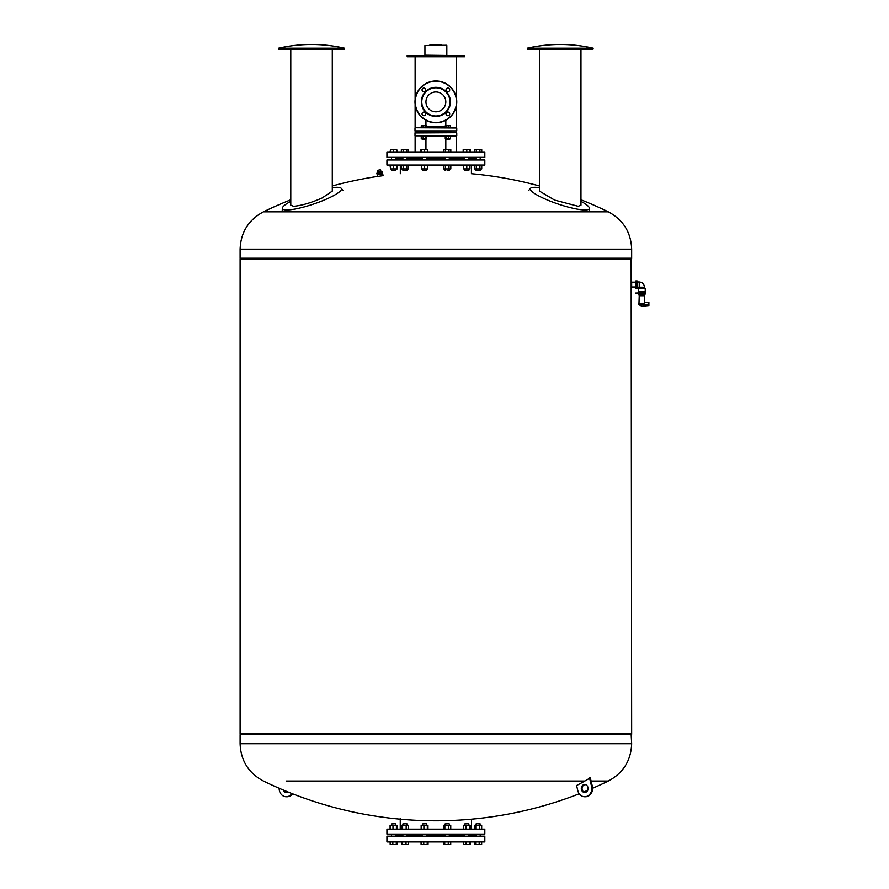 <?xml version="1.0" encoding="UTF-8"?>
<svg xmlns="http://www.w3.org/2000/svg" width="889" height="889" viewBox="0 0 889 889"><rect width="100%" height="100%" fill="white"/><g stroke="black" fill="none" stroke-linecap="round" stroke-linejoin="round"><path stroke-width="1.33" d="M421.264 127.727L421.264 125.76L425.809 125.76L425.809 127.727L448.589 127.727L448.589 125.76L450.501 125.76L450.501 127.727M415.263 127.727L456.768 127.983L415.263 127.727M415.007 127.983L415.007 130.861L456.768 130.861L415.263 131.116L421.342 131.116L422.319 131.894L421.342 132.683M425.72 131.116L423.886 131.116M425.453 131.894L446.322 131.894L425.453 131.894M435.888 122.76A20.88 20.88 0 0 1 417.797 91.434A20.88 20.88 0 0 1 453.968 91.434A20.88 20.88 0 0 1 435.888 122.76A20.88 20.88 0 0 1 417.797 91.434A20.88 20.88 0 0 1 453.968 91.434A20.88 20.88 0 0 1 435.888 122.76M435.888 116.426A14.546 14.546 0 0 1 423.286 94.601A14.546 14.546 0 0 1 448.489 94.601A14.546 14.546 0 0 1 435.888 116.426M447.878 112.047A1.822 1.822 0 0 0 446.056 113.881A1.822 1.822 0 0 0 447.878 115.703A1.822 1.822 0 0 0 449.712 113.881A1.822 1.822 0 0 0 447.878 112.047M423.886 112.047A1.822 1.822 0 0 0 422.064 113.881A1.822 1.822 0 0 0 423.886 115.703A1.822 1.822 0 0 0 425.72 113.881A1.822 1.822 0 0 0 423.886 112.047M423.886 88.055A1.822 1.822 0 0 0 422.064 89.878A1.822 1.822 0 0 0 423.886 91.711A1.822 1.822 0 0 0 425.72 89.878A1.822 1.822 0 0 0 423.886 88.055M447.878 88.055A1.822 1.822 0 0 0 446.056 89.878A1.822 1.822 0 0 0 447.878 91.711A1.822 1.822 0 0 0 449.712 89.878A1.822 1.822 0 0 0 447.878 88.055M435.888 111.814A9.935 9.935 0 0 0 444.489 96.912A9.935 9.935 0 0 0 427.287 96.912A9.935 9.935 0 0 0 435.888 111.814M435.888 115.981A14.102 14.102 0 0 1 423.675 94.834A14.102 14.102 0 0 1 448.089 94.834A14.102 14.102 0 0 1 435.888 115.981M425.809 138.895L426.509 138.895L426.509 136.073L425.809 136.073L425.809 138.895L421.264 138.895L421.264 136.073L423.186 136.073L423.186 138.895M423.186 136.073L425.809 136.073M424.809 139.473L422.319 139.206L424.809 139.473M423.186 125.76L423.186 127.727M425.809 125.76L426.509 125.76L426.509 127.727M445.267 136.073L445.267 138.895L450.501 138.895L450.501 136.073L456.513 136.073L421.264 136.073M445.967 136.073L445.967 138.895M448.589 136.073L448.589 138.895M446.578 139.473L449.445 139.206L446.578 139.473M445.967 127.727L445.967 125.76L445.267 125.76L445.267 127.727M445.967 125.76L448.589 125.76M464.603 56.718L407.173 56.718L407.173 55.418L464.603 55.418L464.603 56.718M446.578 55.418L424.942 55.151L424.942 45.495L446.578 45.228L424.942 45.495M429.62 45.228L430.398 44.45L441.366 44.45L442.155 45.228M449.034 823.67L445.111 823.925L449.034 823.67M450.756 829.148L450.756 825.281L443.644 825.281L443.644 829.148M448.412 829.148L448.412 825.281M444.856 829.148L444.856 825.281M426.398 823.67L422.475 823.925L426.398 823.67M427.32 829.148L427.32 825.281L421.164 825.281L421.164 829.148M423.909 829.148L423.909 825.281M427.976 829.148L427.976 825.281L427.32 825.281M406.795 823.67L402.884 823.925L406.795 823.67M406.173 829.148L406.173 825.281L401.406 825.281L401.406 829.148M402.617 829.148L402.617 825.281M408.529 829.148L408.529 825.281L406.173 825.281M395.483 823.67L391.56 823.925L395.483 823.67M392.994 829.148L392.994 825.281L390.093 825.281L390.093 829.148M390.238 829.148L390.238 825.281M397.061 829.148L397.061 825.281L392.994 825.281M396.405 829.148L396.405 825.281M397.205 829.148L397.061 825.281M476.537 823.67L480.204 823.925L476.537 823.67M481.682 829.148L481.682 825.281L474.559 825.281L474.559 829.148M479.327 829.148L479.327 825.281M475.771 829.148L475.771 825.281M468.636 823.67L464.714 823.925L468.636 823.67M464.714 825.281L464.714 823.925M470.214 829.148L470.214 825.281L463.391 825.281L463.391 829.148M469.559 829.148L469.559 825.281M466.147 829.148L466.147 825.281M464.714 836.193L464.714 834.104M386.937 829.148L484.827 829.148L484.827 834.104L386.937 834.104L386.937 829.148M400.25 829.148L400.25 818.447M395.738 834.893L402.884 834.893M407.051 834.893L422.475 834.893M426.653 834.893L445.111 834.893M449.289 834.893L464.714 834.893M468.892 834.893L476.037 834.893M474.593 841.939L474.593 844.55L481.649 844.55L481.649 841.939M475.659 841.939L475.659 844.55M479.182 841.939L479.182 844.55M470.259 841.939L470.259 844.55L470.325 841.939M469.448 841.939L469.448 844.55L470.259 844.55M463.347 841.939L463.347 844.55L469.448 844.55M465.992 841.939L465.992 844.55M450.723 841.939L450.723 844.55L448.267 844.55L448.267 841.939M443.678 841.939L443.678 844.55L448.267 844.55M444.733 841.939L444.733 844.55M428.031 841.939L428.031 844.55L428.098 841.939M427.22 841.939L427.22 844.55L428.031 844.55M423.753 841.939L423.753 844.55L427.22 844.55M421.108 841.939L421.108 844.55L423.753 844.55M408.496 841.939L408.496 844.55L406.029 844.55L406.029 841.939M402.506 841.939L402.506 844.55L406.029 844.55M401.439 841.939L401.439 844.55L402.506 844.55M396.294 841.939L396.294 844.55L397.172 844.55L397.172 841.939M397.105 841.939L397.105 844.55M392.838 841.939L392.838 844.55L396.294 844.55M390.193 841.939L390.193 844.55L392.838 844.55M390.127 841.939L390.193 844.55M421.042 841.939L421.108 844.55M463.28 841.939L463.347 844.55M386.937 841.939L484.827 841.939L484.827 836.193L386.937 836.193L386.937 841.939M286.147 781.042L584.84 781.042L590.318 777.875L592.352 786.343A8.223 7.123 90 0 1 585.484 796.755L584.706 796.755A8.223 7.123 -90 0 0 591.563 786.343L589.529 777.875M591.074 781.042L608.332 781.042L591.074 781.042M584.706 796.755A8.223 7.123 -90 0 1 577.839 790.732L576.594 785.52A393.916 341.143 -90 0 0 584.84 781.042L286.936 781.042M291.925 793.544A8.223 7.123 90 0 1 286.291 796.755L287.069 796.755A8.223 7.123 -90 0 0 292.548 793.788M284.069 790.365A3.912 3.389 -90 0 0 286.68 792.421M287.936 791.955A3.912 3.389 90 0 1 283.135 789.977M286.291 796.755A8.223 7.123 90 0 1 279.168 788.276M587.973 787.487A3.912 3.389 -90 0 0 581.306 788.532A3.912 3.389 -90 0 0 584.706 792.455A3.912 3.389 -90 0 0 587.973 787.487M585.095 792.421A3.912 3.389 90 0 1 585.095 784.643M240.63 733.87L240.108 734.647L631.668 734.647L240.108 734.647L240.108 743.726L631.668 743.726L631.146 733.87M631.668 259.032L240.108 259.032L240.108 733.87L631.668 733.87L631.146 258.243M631.668 249.176C631.001 232.285 623.222 219.85 608.332 211.849L263.433 211.849C248.553 219.85 240.775 232.285 240.108 249.176L240.108 258.243L631.668 258.243L631.668 249.176L240.108 249.176M332.297 185.968A393.916 393.916 0 0 1 377.592 176.433L383.103 175.655L382.692 173.766L377.358 174.822M379.759 171.766L379.581 172.588L379.07 171.921M382.003 172.055L380.636 171.955L380.292 169.755M379.647 169.899L377.992 170.266L378.358 172.455L377.158 173.122M380.77 171.921L380.348 170.01M380.036 169.81L377.914 170.288L378.225 172.488M381.059 172.255L382.292 171.988L382.492 172.877L381.259 173.155L380.803 172.31L381.003 173.211L378.547 173.755L378.092 172.911L378.292 173.811L377.069 174.077L376.869 173.188L378.092 172.911M378.358 172.855L380.803 172.31M382.292 171.988L382.659 173.644L377.236 174.844L376.869 173.188M470.425 152.263L470.425 149.652L463.191 149.652L463.191 152.263M479.704 170.532L476.037 170.277L479.704 170.532M474.504 165.054L474.504 168.921L481.738 168.921L481.738 165.054M476.315 165.054L476.315 168.921M479.927 165.054L479.927 168.921M481.738 152.263L481.738 149.652L474.504 149.652L474.504 152.263M479.927 152.263L479.927 149.652M476.315 152.263L476.315 149.652M467.714 170.532L464.714 170.277L467.714 170.532M463.669 165.054L463.669 168.921L469.937 168.921L469.937 165.054M466.803 165.054L466.803 168.921M469.937 152.263L469.937 149.652M466.803 152.263L466.803 149.652M463.669 152.263L463.669 149.652M447.2 170.532L449.289 170.277L447.2 170.532M443.589 165.054L443.589 168.921L450.823 168.921L450.823 165.054M445.389 165.054L445.389 168.921M449.012 165.054L449.012 168.921M449.012 152.263L449.012 149.652L443.589 149.652L443.589 152.263M445.389 152.263L445.389 149.652M450.823 152.263L450.823 149.652L449.012 149.652M423.653 170.532L426.653 170.277L423.653 170.532M421.442 165.054L421.442 168.921L427.698 168.921L427.698 165.054M424.564 165.054L424.564 168.921M424.564 152.263L424.564 149.652L420.953 149.652L420.953 152.263M421.442 152.263L421.442 149.652M427.698 152.263L427.698 149.652L424.564 149.652M403.384 170.532L407.051 170.277L403.384 170.532M401.35 165.054L401.35 168.921L408.584 168.921L408.584 165.054M403.162 165.054L403.162 168.921M406.773 165.054L406.773 168.921M403.162 152.263L403.162 149.652L401.35 149.652L401.35 152.263M406.773 152.263L406.773 149.652L403.162 149.652M408.584 152.263L408.584 149.652L406.773 149.652M391.56 157.353L391.56 159.964M391.827 170.532L395.738 170.277L391.827 170.532M395.738 168.921L395.738 170.277L395.738 168.921M390.515 165.054L390.515 168.921L397.272 168.921L397.272 165.054M393.649 165.054L393.649 168.921M396.783 165.054L396.783 168.921M390.515 152.263L390.515 149.652L390.038 152.263M393.649 152.263L393.649 149.652L390.515 149.652M396.783 152.263L396.783 149.652L393.649 149.652M390.038 165.054L390.515 168.921M397.272 152.263L396.783 149.652M386.937 159.964L484.827 159.964L484.827 165.054L386.937 165.054L386.937 159.964M402.884 158.009L395.738 158.009L395.738 159.309L402.884 159.309M407.051 159.309L422.475 159.309M426.653 159.309L445.111 159.309M449.289 159.309L464.714 159.309M468.892 159.309L476.037 159.309M400.328 173.711L400.328 165.054M386.937 152.263L484.827 152.263L484.827 157.353L386.937 157.353L386.937 152.263M407.051 158.009L422.475 158.009M426.653 158.009L445.111 158.009M449.289 158.009L464.714 158.009M468.892 158.009L476.037 158.009M425.953 149.652L425.953 138.895M415.007 132.939L456.513 132.683L415.007 132.939L415.007 135.817L456.513 136.073M422.064 132.683L423.886 132.683M539.467 187.679A31.159 5.667 18.7 0 0 530.533 188.301A31.159 5.667 18.7 0 0 549.869 201.014A31.159 5.667 18.7 0 0 584.984 209.971A31.159 5.667 18.7 0 0 589.418 208.204A31.159 5.667 18.7 0 0 580.973 201.347M539.467 49.673L539.467 191.124L554.558 200.081L578.194 206.292L580.973 205.181L580.973 49.673M527.255 48.15L527.622 49.673L592.83 49.673L593.196 48.15A148.796 148.796 0 0 0 527.255 48.15L593.196 48.15M638.458 288.792L645.247 288.792L644.458 287.225C644.147 284.047 642.414 282.313 639.235 282.002L639.235 288.292L644.458 288.292L639.235 288.292L638.458 288.792L638.458 291.792M645.503 291.792L638.191 291.792L638.191 292.837L645.503 292.837L635.457 293.092L645.503 293.092L645.503 291.792M644.625 304.382L638.458 304.382L644.103 304.905L644.047 303.605C644.814 301.904 644.814 301.904 644.047 303.605L638.98 303.605L639.235 295.77L644.458 295.77L644.681 302.293L648.892 302.293L648.892 305.56L641.847 306.216L639.302 304.905M644.625 304.438L648.892 304.249M643.658 304.905C642.125 306.649 642.125 306.649 643.658 304.905M644.981 293.092L644.981 294.659L638.713 294.659L638.713 293.092M644.458 287.225L637.146 287.225M635.846 284.613L635.846 280.957L637.146 280.957L637.146 288.269L635.846 288.269L635.846 284.613M635.846 287.025L631.668 287.025L631.668 282.191L635.846 282.191M290.792 201.347A31.159 5.667 -18.7 0 0 282.358 208.204A31.159 5.667 -18.7 0 0 286.791 209.971A31.159 5.667 -18.7 0 0 327.508 198.647A31.159 5.667 -18.7 0 0 341.232 188.301A31.159 5.667 -18.7 0 0 332.297 187.679M290.792 49.673L290.792 205.181L293.57 206.292C301.427 205.648 310.928 202.892 322.085 198.014L332.297 191.124L332.297 49.673M278.579 48.15L278.946 49.673L344.143 49.673L344.521 48.15A148.796 148.796 0 0 0 278.579 48.15L344.521 48.15M445.267 126.683L426.509 126.683M435.888 122.504A20.625 20.625 0 0 0 453.746 91.567A20.625 20.625 0 0 0 418.03 91.567A20.625 20.625 0 0 0 435.888 122.504M592.352 786.343L591.563 786.343M644.625 304.127L638.458 304.127L638.98 303.605M445.822 120.248L445.822 125.76M425.953 120.248L425.953 125.76M456.768 130.861L456.768 127.983M450.434 132.683L450.434 131.116M422.319 131.116L422.319 132.683M425.453 131.116L425.453 132.683M425.453 138.895L425.198 139.473M446.322 131.116L446.322 132.683M449.445 131.116L449.445 132.683M456.635 159.309L456.635 158.009M456.635 152.263L456.635 136.039M456.635 132.717L456.635 131.083M456.635 127.76L456.635 104.213M456.635 99.546L456.635 56.718M415.13 159.309L415.13 158.009M415.13 152.263L415.13 136.039M415.13 132.717L415.13 131.083M415.13 127.76L415.13 104.213M415.13 99.546L415.13 56.718M446.834 55.151L446.834 45.495M449.289 836.193L449.289 834.104M445.111 836.193L445.111 834.104M449.289 825.281L449.289 823.925M445.111 825.281L445.111 823.925M426.653 836.193L426.653 834.104M422.475 836.193L422.475 834.104M426.653 825.281L426.653 823.925M422.475 825.281L422.475 823.925M407.051 836.193L407.051 834.104M402.884 836.193L402.884 834.104M407.051 825.281L407.051 823.925M402.884 825.281L402.884 823.925M395.738 836.193L395.738 834.104M391.56 836.193L391.56 834.104M395.738 825.281L395.738 823.925M391.56 825.281L391.827 823.67M480.204 836.193L480.204 834.104M476.037 836.193L476.037 834.104M479.949 823.67L480.204 825.281M476.037 825.281L476.037 823.925M468.892 825.281L468.892 823.925M468.892 836.193L468.892 834.104M471.514 829.148L471.514 819.18M579.228 793.788A393.916 393.916 0 0 1 263.433 781.042C248.553 773.052 240.775 760.606 240.108 743.726M592.607 788.276A393.916 393.916 0 0 0 608.332 781.042C623.222 773.052 631.001 760.606 631.668 743.726M583.84 791.955A393.916 393.916 0 0 0 587.696 790.365M240.63 258.243L240.108 259.032M290.792 199.792A393.916 393.916 0 0 0 263.433 211.849M608.332 211.849A393.916 393.916 0 0 0 580.973 199.792M539.467 185.968A393.916 393.916 0 0 0 471.437 173.711L471.437 165.054M379.081 172.166L379.847 171.988M381.025 171.866L380.603 169.955M377.969 172.544L377.547 170.632M377.592 176.433L377.258 174.977M476.037 157.353L476.037 159.964M480.204 157.353L480.204 159.964M476.293 170.532L476.037 168.921M480.204 168.921L480.204 170.277M464.714 157.353L464.714 159.964M468.892 157.353L468.892 159.964M464.714 168.921L464.714 170.277M468.892 168.921L468.892 170.277M445.111 157.353L445.111 159.964M449.289 157.353L449.289 159.964M445.111 168.921L445.111 170.277M449.289 168.921L449.289 170.277M422.475 157.353L422.475 159.964M426.653 157.353L426.653 159.964M422.475 168.921L422.475 170.277M426.653 168.921L426.653 170.277M402.884 157.353L402.884 159.964M407.051 157.353L407.051 159.964M402.884 168.921L402.884 170.277M407.051 168.921L407.051 170.277M395.738 157.353L395.738 159.964M391.56 168.921L391.56 170.277M445.822 149.652L445.822 138.895M456.768 132.939L456.768 135.817M530.533 188.301L528.688 190.468M589.418 208.204L589.563 211.049M645.247 288.792L645.247 291.792M639.235 294.659L639.235 295.77M644.458 294.659L644.458 295.77M639.235 282.002L637.146 282.002M282.358 208.204L282.202 211.049M341.232 188.301L343.076 190.468"/></g></svg>
